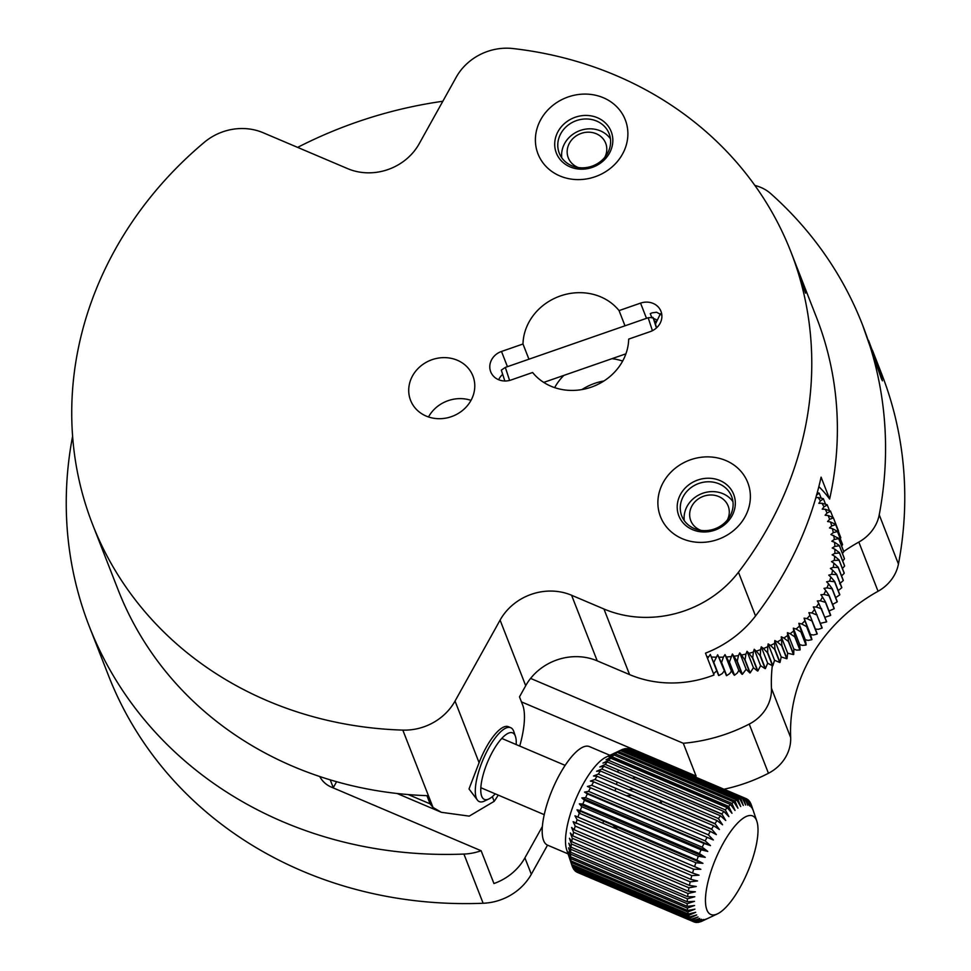 <?xml version="1.0" encoding="UTF-8"?>
<svg xmlns="http://www.w3.org/2000/svg" width="971" height="971" viewBox="0 0 971 971"><rect width="100%" height="100%" fill="white"/><g stroke="black" fill="none" stroke-linecap="round" stroke-linejoin="round"><path stroke-width="1.46" d="M651.784 317.493L650.267 313.633L652.136 312.832L656.59 312.249L661.834 315.065M805.517 293.145L795.892 264.646L803.478 284.879L805.517 293.145M795.273 263.068L795.892 264.646M528.928 359.209L522.993 344.001L501.497 351.466A16.738 15.038 -21.3 0 0 490.719 371.808A16.738 15.038 -21.3 0 0 511.122 379.977L532.618 372.5A53.539 48.125 158.7 0 0 550.97 386.227A53.539 48.125 158.7 0 0 628.686 339.097L650.182 331.633A16.738 15.038 -21.3 0 0 660.96 311.29A16.738 15.038 -21.3 0 0 653.143 303.413A16.738 15.038 -21.3 0 0 640.557 303.122L619.061 310.599L624.996 325.807M651.954 317.942L650.267 313.633M657.331 320.127L653.471 318.439M656.699 321.437A16.738 15.038 -21.3 0 0 654.527 321.243M725.895 460.545A46.851 42.105 158.7 0 1 747.767 482.599A46.851 42.105 158.7 0 1 734.258 529.996A46.851 42.105 158.7 0 1 682.37 538.735A46.851 42.105 158.7 0 1 660.486 516.681A46.851 42.105 158.7 0 1 674.008 469.284A46.851 42.105 158.7 0 1 725.895 460.545M603.392 97.755A46.851 42.105 158.7 0 1 625.275 119.809A46.851 42.105 158.7 0 1 611.754 167.206A46.851 42.105 158.7 0 1 559.879 175.945A46.851 42.105 158.7 0 1 537.995 153.891A46.851 42.105 158.7 0 1 551.516 106.494A46.851 42.105 158.7 0 1 603.392 97.755M522.993 344.001A53.539 48.125 158.7 0 1 600.709 296.871A53.539 48.125 158.7 0 1 619.061 310.599M492.346 796.645L494.178 801.342L469.224 816.125L441.38 812.314L433.042 807.496L402.819 730.107A53.539 48.125 -21.3 0 0 455.035 701.074L500.089 620.117A53.539 48.125 158.7 0 1 571.603 595.259L597.214 660.85L629.56 674.59A107.089 96.25 158.7 0 0 714.013 675.003L705.48 653.143A107.089 96.25 -21.3 0 0 755.535 615.966A374.806 336.876 158.7 0 0 821.09 477.162L829.635 499.033A120.477 108.279 158.7 0 0 818.844 486.629M402.819 730.107A374.806 336.876 158.7 0 1 92.609 524.474A374.806 336.876 158.7 0 1 204.347 142.276A53.539 48.125 -21.3 0 1 263.129 132.724L347.654 168.638A53.539 48.125 158.7 0 0 419.169 143.781L456.2 77.243A53.539 48.125 -21.3 0 1 513.028 48.55A374.806 336.876 158.7 0 1 615.832 75.41A374.806 336.876 158.7 0 1 790.904 251.853A374.806 336.876 158.7 0 1 738.458 572.235L755.535 615.966M797.155 267.887L816.502 317.444A374.806 336.876 158.7 0 1 829.635 499.033M426.208 416.086A33.463 30.077 -21.3 0 0 463.264 409.847A33.463 30.077 -21.3 0 0 472.926 375.995A33.463 30.077 -21.3 0 0 457.292 360.241A33.463 30.077 -21.3 0 0 420.237 366.48A33.463 30.077 -21.3 0 0 410.575 400.331A33.463 30.077 -21.3 0 0 426.208 416.086M471.008 400.368A33.463 30.077 -21.3 0 0 428.502 416.96M571.603 595.259L603.95 608.999A107.089 96.25 -21.3 0 0 738.458 572.235M597.214 660.85A53.539 48.125 -21.3 0 0 525.699 685.708L500.089 620.117M509.472 727.376A40.163 12.963 113 0 0 479.091 762.696L469.005 788.962L477.137 799.716M494.178 801.342A66.926 21.593 113 0 0 498.244 795.115M519.728 746.068A66.926 21.593 113 0 0 522.689 705.08L519.485 696.875L525.699 685.708M408.245 794.569L430.117 803.854L433.042 807.496M430.117 803.854L426.912 795.662A374.806 336.876 158.7 0 1 118.219 590.077L92.609 524.474M554.647 387.623A53.539 48.125 158.7 0 1 563.823 375.425M611.997 358.675A53.539 48.125 158.7 0 1 622.654 361.066M502.602 374.381A16.738 15.038 -21.3 0 0 498.657 379.734M868.535 340.396L879.896 370.788L882.445 380.814L881.377 378.69L862.454 324.702A414.969 372.973 158.7 0 1 879.228 514.836L898.442 564.042A40.163 36.097 158.7 0 1 878.051 591.266L858.837 542.061A40.163 36.097 -21.3 0 0 879.228 514.836M319.775 776.533A26.775 24.069 158.7 0 0 331.366 787.117L481.131 850.742A53.539 48.125 158.7 0 1 463.92 854.067A414.969 372.973 158.7 0 1 283.18 821.879A414.969 372.973 158.7 0 1 89.344 626.538A414.969 372.973 158.7 0 1 72.607 436.21M89.344 626.538L108.558 675.743A414.969 372.973 -21.3 0 0 302.382 871.072A414.969 372.973 -21.3 0 0 483.133 903.261L463.92 854.067M862.454 324.702A414.969 372.973 158.7 0 0 770.792 193.678A40.163 36.097 -21.3 0 0 760.9 187.452A40.163 36.097 -21.3 0 0 754.904 185.461M336.597 781.716L333.284 787.663A26.775 24.069 -21.3 0 0 333.162 787.869M297.624 147.386A414.969 372.973 158.7 0 1 442.837 101.263M481.131 850.742L493.936 883.537A53.539 48.125 158.7 0 0 524.91 857.854L542.376 826.491M609.934 755.304L589.409 746.59A53.539 17.284 113 0 0 547.717 801.997A53.539 17.284 113 0 0 547.535 845.146L531.319 874.252A53.539 48.125 158.7 0 1 483.133 903.261M858.837 542.061A167.328 150.396 -21.3 0 0 843.75 551.467L838.628 538.335L830.909 534.523L833.276 532.654A109.772 98.654 -21.3 0 0 832.402 528.625L837.39 531.283A113.777 102.271 158.7 0 1 837.439 531.525L842.561 544.646A113.777 102.271 -21.3 0 0 842.512 544.403L837.39 531.283M772.309 665.73A167.328 150.396 -21.3 0 0 771.46 688.318L790.661 737.511A167.328 150.396 158.7 0 1 878.051 591.266M790.661 737.511A40.163 36.097 158.7 0 1 768.449 773.28A160.628 144.376 158.7 0 1 724.014 789.229M898.442 564.042A414.969 372.973 -21.3 0 0 881.656 373.896L872.431 350.252M768.449 773.28L749.236 724.087A40.163 36.097 -21.3 0 0 771.46 688.318M749.236 724.087A160.628 144.376 158.7 0 1 683.293 743.276L530.603 678.413M693.537 776.278A160.628 144.376 158.7 0 0 696.098 776.072L683.293 743.276M696.098 776.072L521.439 701.875M603.889 380.996A53.539 48.125 -21.3 0 0 581.932 389.565M606.232 123.79A29.446 26.472 158.7 0 1 602.226 161.793A29.446 26.472 158.7 0 1 561.311 160.834A29.446 26.472 158.7 0 1 565.316 122.832A29.446 26.472 158.7 0 1 606.232 123.79M563.775 160.251A26.775 24.069 -21.3 0 0 597.165 163.783A26.775 24.069 -21.3 0 0 609.133 133.67A26.775 24.069 -21.3 0 0 604.617 126.57A26.775 24.069 -21.3 0 0 571.227 123.026A26.775 24.069 -21.3 0 0 559.26 153.139A26.775 24.069 -21.3 0 0 563.775 160.251M728.723 486.58A29.446 26.472 158.7 0 1 724.718 524.583A29.446 26.472 158.7 0 1 683.802 523.624A29.446 26.472 158.7 0 1 687.808 485.621A29.446 26.472 158.7 0 1 728.723 486.58M686.266 523.041A26.775 24.069 -21.3 0 0 719.657 526.573A26.775 24.069 -21.3 0 0 731.624 496.46A26.775 24.069 -21.3 0 0 727.109 489.36A26.775 24.069 -21.3 0 0 693.731 485.828A26.775 24.069 -21.3 0 0 681.751 515.941A26.775 24.069 -21.3 0 0 686.266 523.041M604.824 157.278A20.075 18.048 -21.3 0 0 600.588 136.316A20.075 18.048 -21.3 0 0 572.562 138.926A20.075 18.048 -21.3 0 0 573.363 164.706A20.075 18.048 -21.3 0 0 578.425 167.582M561.784 157.824A26.775 24.069 158.7 0 1 576.191 132.25A26.775 24.069 158.7 0 1 606.183 134.314A26.775 24.069 158.7 0 1 610.443 138.829M727.315 520.068A20.075 18.048 -21.3 0 0 719.523 496.885A20.075 18.048 -21.3 0 0 692.384 505.163A20.075 18.048 -21.3 0 0 699.399 529.729A20.075 18.048 -21.3 0 0 700.916 530.372M684.276 520.614A26.775 24.069 158.7 0 1 696.11 496.582A26.775 24.069 158.7 0 1 723.941 494.142A26.775 24.069 158.7 0 1 732.947 501.619M817.279 492.6L819.123 493.147M729.427 662.088A113.777 102.271 158.7 0 1 729.148 662.113L734.27 675.233A113.777 102.271 -21.3 0 0 734.549 675.209L729.427 662.088L732.389 653.993L733.979 656.238A109.772 98.654 -21.3 0 0 738.482 655.559L737.256 661.178A113.777 102.271 158.7 0 1 736.977 661.215L742.099 674.335A113.777 102.271 -21.3 0 0 742.378 674.299L737.256 661.178M736.977 661.215L733.979 656.238M745.036 659.758A113.777 102.271 158.7 0 1 744.757 659.819L749.879 672.927A113.777 102.271 -21.3 0 0 750.158 672.879L745.036 659.758L745.971 654.053A109.772 98.654 -21.3 0 1 741.504 655.012L739.744 652.888L738.482 655.559M744.757 659.819L741.504 655.012M752.464 657.913L748.957 653.313A109.772 98.654 -21.3 0 0 753.362 652.075L752.731 657.84A113.777 102.271 158.7 0 1 752.464 657.913L757.586 671.034A113.777 102.271 -21.3 0 0 757.853 670.961L752.731 657.84M760.026 655.546L756.288 651.14A109.772 98.654 -21.3 0 0 760.621 649.623L760.305 655.449A113.777 102.271 158.7 0 1 760.026 655.546L765.148 668.655A113.777 102.271 -21.3 0 0 765.427 668.57L760.305 655.449M767.442 652.694L763.485 648.507A109.772 98.654 -21.3 0 0 767.709 646.722L767.709 652.585A113.777 102.271 158.7 0 1 767.442 652.694L772.564 665.815A113.777 102.271 -21.3 0 0 772.831 665.705L767.709 652.585M774.919 649.259A113.777 102.271 158.7 0 1 774.664 649.381L779.786 662.501A113.777 102.271 -21.3 0 0 780.041 662.38L774.919 649.259L774.603 643.397A109.772 98.654 -21.3 0 1 770.501 645.436L768.134 643.882L767.709 646.722M774.664 649.381L770.501 645.436M788.367 641.455L783.864 638.008A109.772 98.654 -21.3 0 0 787.651 635.483L788.598 641.297A113.777 102.271 158.7 0 1 788.367 641.455L793.489 654.575A113.777 102.271 -21.3 0 0 793.72 654.418L788.598 641.297M795.006 636.709A113.777 102.271 158.7 0 1 794.788 636.879L799.91 650A113.777 102.271 -21.3 0 0 800.128 649.83L795.006 636.709L793.744 630.944A109.772 98.654 -21.3 0 1 790.139 633.699L787.432 632.667L787.651 635.483M794.788 636.879L790.139 633.699M801.087 631.745A113.777 102.271 158.7 0 1 800.881 631.927L806.003 645.047A113.777 102.271 -21.3 0 0 806.209 644.865L799.509 626.04A109.772 98.654 -21.3 0 1 796.099 629.014L793.319 628.152L793.744 630.944M800.881 631.927L796.099 629.014M806.816 626.416A113.777 102.271 158.7 0 1 806.61 626.611L811.732 639.731A113.777 102.271 -21.3 0 0 811.938 639.537L804.923 620.809A109.772 98.654 -21.3 0 1 801.73 623.977L798.866 623.309L799.509 626.04M806.61 626.611L801.73 623.977M812.144 620.76A113.777 102.271 158.7 0 1 811.962 620.967L817.084 634.087A113.777 102.271 -21.3 0 0 817.266 633.881L809.948 615.262A109.772 98.654 -21.3 0 1 806.986 618.612L804.073 618.139L804.923 620.809M811.962 620.967L806.986 618.612M817.06 614.801A113.777 102.271 158.7 0 1 816.89 615.019L822.012 628.128A113.777 102.271 -21.3 0 0 822.182 627.921L814.572 609.424A109.772 98.654 -21.3 0 1 811.853 612.944L808.904 612.665L809.948 615.262M816.89 615.019L811.853 612.944M821.539 608.562A113.777 102.271 158.7 0 1 821.393 608.793L826.515 621.913A113.777 102.271 -21.3 0 0 826.661 621.683L818.759 603.343A109.772 98.654 -21.3 0 1 816.308 607.009L813.322 606.924L814.572 609.424M821.393 608.793L816.308 607.009M825.568 602.093A113.777 102.271 158.7 0 1 825.423 602.323L830.545 615.444A113.777 102.271 -21.3 0 0 830.691 615.201L825.568 602.093L822.51 597.031A109.772 98.654 -21.3 0 1 820.325 600.831L817.327 600.928L818.759 603.343M825.423 602.323L820.325 600.831M828.991 595.648L823.881 594.434A109.772 98.654 -21.3 0 0 825.787 590.526L829.1 595.405A113.777 102.271 158.7 0 1 828.991 595.648L834.113 608.756A113.777 102.271 -21.3 0 0 834.223 608.514L829.1 595.405M832.147 588.535A113.777 102.271 158.7 0 1 832.05 588.778L837.172 601.899A113.777 102.271 -21.3 0 0 837.269 601.656L832.147 588.535L828.579 583.862A109.772 98.654 -21.3 0 1 826.964 587.868L823.978 588.353L825.787 590.526M832.05 588.778L826.964 587.868M834.599 581.775L829.562 581.144A109.772 98.654 -21.3 0 0 830.873 577.053L834.684 581.52A113.777 102.271 158.7 0 1 834.599 581.775L839.721 594.895A113.777 102.271 -21.3 0 0 839.806 594.64L834.684 581.52M836.686 574.395A113.777 102.271 158.7 0 1 836.626 574.65L841.748 587.771A113.777 102.271 -21.3 0 0 841.808 587.516L836.686 574.395L832.657 570.159A109.772 98.654 -21.3 0 1 831.649 574.298L828.736 575.16L830.873 577.053M836.626 574.65L831.649 574.298M838.119 567.452L833.239 567.367A109.772 98.654 -21.3 0 0 833.931 563.204L838.167 567.198A113.777 102.271 158.7 0 1 838.119 567.452L843.241 580.573A113.777 102.271 -21.3 0 0 843.289 580.318L838.167 567.198M839.102 559.951A113.777 102.271 158.7 0 1 839.078 560.218L844.2 573.339A113.777 102.271 -21.3 0 0 844.224 573.072L839.102 559.951L834.684 556.213A109.772 98.654 -21.3 0 1 834.295 560.388L831.504 561.614L833.931 563.204M839.078 560.218L834.295 560.388M839.49 552.705A113.777 102.271 158.7 0 1 839.49 552.972L844.612 566.093A113.777 102.271 -21.3 0 0 844.612 565.826L839.49 552.705L834.902 549.222A109.772 98.654 -21.3 0 1 834.829 553.397L832.135 554.793L834.684 556.213M839.49 552.972L834.829 553.397M839.332 545.496A113.777 102.271 158.7 0 1 839.357 545.751L844.467 558.871A113.777 102.271 -21.3 0 0 844.454 558.604L839.332 545.496L834.587 542.279A109.772 98.654 -21.3 0 1 834.842 546.418L832.232 547.984L834.902 549.222M839.357 545.751L834.842 546.418M837.439 531.525L833.276 532.654M835.606 524.364A113.777 102.271 158.7 0 1 835.679 524.607L840.801 537.728A113.777 102.271 -21.3 0 0 840.728 537.473L835.606 524.364L830.533 521.985A109.772 98.654 -21.3 0 1 831.71 525.942L829.477 527.945L832.402 528.625M835.679 524.607L831.71 525.942M833.288 517.604A113.777 102.271 158.7 0 1 833.385 517.846L838.507 530.967A113.777 102.271 -21.3 0 0 838.41 530.724L833.288 517.604L828.154 515.528A109.772 98.654 -21.3 0 1 829.635 519.376L827.547 521.5L830.533 521.985M833.385 517.846L829.635 519.376M830.569 511.28L827.049 512.991A109.772 98.654 -21.3 0 0 825.277 509.265L830.46 511.049A113.777 102.271 158.7 0 1 830.569 511.28L832.997 517.482M827.256 504.944L823.991 506.813A109.772 98.654 -21.3 0 0 821.927 503.245L827.134 504.726A113.777 102.271 158.7 0 1 827.256 504.944L829.513 510.722M823.457 498.876L820.446 500.89A109.772 98.654 -21.3 0 0 818.104 497.48L823.311 498.669A113.777 102.271 158.7 0 1 823.457 498.876L825.568 504.277M816.441 495.234L819.184 493.098L821.163 498.172M815.846 497.698L818.104 497.48M820.446 500.89L818.844 503.342L821.927 503.245M823.991 506.813L822.219 509.168L825.277 509.265M827.049 512.991L825.119 515.237L828.154 515.528M840.255 538.65L840.801 537.728M841.651 546.054L842.561 544.646M842.464 553.519L843.787 551.71A113.777 102.271 -21.3 0 0 843.75 551.455L843.69 551.467M834.587 542.279L831.831 541.211L834.32 539.5L838.665 538.589L843.787 551.71M842.731 561.007L844.467 558.871M842.427 568.484L844.612 566.093M841.578 575.924L844.2 573.339M839.636 583.765L843.241 580.573M833.239 567.367L830.375 568.411L832.657 570.159M838.058 590.696L841.748 587.771M835.691 597.602L839.721 594.895M829.562 581.144L826.6 581.811L828.579 583.862M832.608 604.387L837.172 601.899M829.028 610.965L834.113 608.756M823.881 594.434L820.883 594.738L822.51 597.031M824.949 617.289L830.545 615.444M820.398 623.333L826.515 621.913M815.385 629.062L818.262 629.342L822.012 628.128M804.073 618.139L810.482 634.536L813.395 635.01L817.084 634.087M811.938 639.537L810.482 634.536M798.866 623.309L805.275 639.707L808.127 640.375L811.732 639.731M806.209 644.865L805.275 639.707M793.319 628.152L799.716 644.562L802.507 645.412L806.003 645.047M800.128 649.83L799.716 644.562M787.432 632.667L793.841 649.065L796.536 650.097L799.91 650M793.72 654.418L793.841 649.065M783.864 638.008L781.267 636.794L787.663 653.192L793.489 654.575M781.267 636.794L781.886 645.497A113.777 102.271 158.7 0 1 781.643 645.63L777.31 641.928A109.772 98.654 -21.3 0 0 781.254 639.634M781.643 645.63L786.765 658.751A113.777 102.271 -21.3 0 0 787.008 658.605L781.886 645.497M787.008 658.605L787.663 653.192M777.31 641.928L774.822 640.544L781.218 656.942L786.765 658.751M774.822 640.544L774.603 643.397M780.041 662.38L781.218 656.942M768.134 643.882L774.542 660.28L779.786 662.501M772.831 665.705L774.542 660.28M763.485 648.507L761.264 646.807L767.66 663.205L772.564 665.815M761.264 646.807L760.621 649.623M765.427 668.57L767.66 663.205M756.288 651.14L754.212 649.283L760.609 665.681L765.148 668.655M754.212 649.283L753.362 652.075M757.853 670.961L760.609 665.681M748.957 653.313L747.027 651.31L753.423 667.72L757.586 671.034M747.027 651.31L745.971 654.053M750.158 672.879L753.423 667.72M739.744 652.888L746.141 669.286L749.879 672.927M742.378 674.299L746.141 669.286M732.389 653.993L738.797 670.391L742.099 674.335M734.549 675.209L737.341 672.988L738.797 670.391M721.587 662.513A113.777 102.271 158.7 0 1 721.307 662.513L726.429 675.634A113.777 102.271 -21.3 0 0 726.709 675.634L721.587 662.513L723.383 657.136A109.772 98.654 -21.3 0 1 718.856 657.233L717.642 654.782L713.782 662.416A113.777 102.271 158.7 0 1 713.503 662.404L718.625 675.525A113.777 102.271 -21.3 0 0 718.904 675.537L713.782 662.416M721.307 662.513L718.856 657.233M734.27 675.233L731.418 671.022L725.009 654.624L723.383 657.136M726.709 675.634L729.779 673.534L731.418 671.022M717.642 654.782L726.429 675.634M718.904 675.537L722.23 673.595L724.05 671.179M713.503 662.404L711.342 656.991A109.772 98.654 -21.3 0 0 715.833 657.197M717.787 673.401A109.772 98.654 158.7 0 1 717.739 673.401L710.311 654.466L707.556 658.472M713.527 673.765L716.719 670.864M706.839 656.614A109.772 98.654 -21.3 0 0 708.332 656.76M711.342 656.991L710.311 654.466M729.148 662.113L725.009 654.624M726.417 656.979A109.772 98.654 -21.3 0 0 730.945 656.59M834.32 539.5A109.772 98.654 -21.3 0 0 833.761 535.397M516.184 744.563A36.145 11.664 113 0 0 515.443 736.419A36.145 11.664 113 0 0 515.285 735.982A36.145 11.664 113 0 0 492.746 751.384A36.145 11.664 113 0 0 481.713 796.293A36.145 11.664 113 0 0 488.874 798.963A36.145 11.664 113 0 0 495.246 793.841M488.874 798.963L484.311 801.124A40.163 12.963 -67 0 1 479.298 801.609A40.163 12.963 -67 0 1 476.348 798.162A40.163 12.963 -67 0 1 485.718 753.775A40.163 12.963 -67 0 1 510.71 727.692A40.163 12.963 -67 0 1 513.659 731.139A40.163 12.963 -67 0 1 513.829 731.636L515.443 736.419M615.092 790.928A53.539 17.284 113 0 0 615.735 788.306M616.549 784.544A53.539 17.284 113 0 0 617.01 781.971M618.054 772.273A53.539 17.284 113 0 0 618.078 769.869M616.476 760.645A53.539 17.284 113 0 0 616.136 759.941M753.775 812.181L751.433 805.214A66.926 21.593 113 0 0 750.765 803.539L752.743 809.571L750.243 802.495A66.926 21.593 113 0 0 749.381 801.184L751.396 807.532L748.714 800.42A66.926 21.593 113 0 0 747.67 799.485L749.77 806.088L746.881 798.987A66.926 21.593 113 0 0 746.238 798.672A66.926 21.593 113 0 0 745.643 798.453L747.852 805.262L744.745 798.223A66.926 21.593 113 0 0 743.349 798.101L745.692 805.056L742.342 798.15A66.926 21.593 113 0 0 740.8 798.417L743.301 805.493L739.696 798.745L623.079 749.199A66.926 21.593 113 0 0 621.416 749.879L606.05 757.137A53.539 17.284 113 0 0 571.045 811.902A53.539 17.284 113 0 0 566.688 849.795L572.077 865.78L688.694 915.325A66.926 21.593 113 0 0 689.361 917.012L696.717 914.937L689.883 918.044A66.926 21.593 113 0 0 690.745 919.355L698.052 916.976L691.413 920.132A66.926 21.593 113 0 0 692.469 921.054L699.69 918.42L693.245 921.564A66.926 21.593 113 0 0 693.889 921.88A66.926 21.593 113 0 0 694.483 922.098L701.596 919.246L695.382 922.316A66.926 21.593 113 0 0 696.777 922.45L703.769 919.452L697.785 922.401A66.926 21.593 113 0 0 699.326 922.122L706.16 919.027L700.431 921.795A66.926 21.593 113 0 0 702.106 921.127L717.46 913.857A53.539 17.284 113 0 0 752.476 859.092A53.539 17.284 113 0 0 756.834 821.199A53.539 17.284 113 0 0 736.431 824.318A53.539 17.284 113 0 0 710.978 871.363A53.539 17.284 113 0 0 717.46 913.857M619.85 750.619L620.214 750.474A66.926 21.593 113 0 0 618.43 751.542L611.997 754.685L617.168 752.416A66.926 21.593 113 0 0 615.298 753.86L609.072 756.943L613.975 754.989A66.926 21.593 113 0 0 612.021 756.797L606.05 759.759L610.662 758.181A66.926 21.593 113 0 0 608.659 760.329L602.942 763.109L607.276 761.932A66.926 21.593 113 0 0 605.236 764.42L599.787 766.969L603.841 766.228A66.926 21.593 113 0 0 601.802 769.008L596.619 771.277L600.406 771.01A66.926 21.593 113 0 0 598.379 774.057L593.487 775.999L596.995 776.23A66.926 21.593 113 0 0 595.017 779.507L590.404 781.085L593.669 781.837A66.926 21.593 113 0 0 591.74 785.296L587.406 786.474L590.441 787.748A66.926 21.593 113 0 0 588.596 791.365L584.542 792.105L587.358 793.914A66.926 21.593 113 0 0 585.61 797.652L581.835 797.907L584.445 800.262A66.926 21.593 113 0 0 582.818 804.073L579.311 803.842L581.75 806.719A66.926 21.593 113 0 0 580.257 810.567L577.005 809.826L579.286 813.225A66.926 21.593 113 0 0 577.951 817.072L574.929 815.798L577.09 819.706L693.707 869.251A66.926 21.593 113 0 0 692.541 873.05L699.059 875.199L691.801 875.636A66.926 21.593 113 0 0 690.818 879.338L697.53 880.952L690.199 881.85A66.926 21.593 113 0 0 689.41 885.418L572.793 835.873L570.353 832.997L572.32 838.289L688.925 887.822A66.926 21.593 113 0 0 688.342 891.232L695.382 891.791L688.002 893.502A66.926 21.593 113 0 0 687.614 896.694L694.775 896.743L687.419 898.818A66.926 21.593 113 0 0 687.25 901.768L694.508 901.331L687.201 903.698A66.926 21.593 113 0 0 687.237 906.38L694.568 905.482L687.347 908.116A66.926 21.593 113 0 0 687.589 910.482L694.957 909.159L687.844 912A66.926 21.593 113 0 0 688.305 914.039L695.673 912.327L688.694 915.325M620.335 750.534L621.561 749.94M742.342 798.15L625.725 748.605A66.926 21.593 113 0 0 624.195 748.872L623.285 749.284M621.707 750L620.445 750.571M744.745 798.223L628.128 748.677A66.926 21.593 113 0 0 626.744 748.556L626.174 748.787M746.238 798.672L629.621 749.127A66.926 21.593 113 0 0 629.038 748.908L628.844 748.981M633.942 768.073L634.694 767.818M632.182 778.269L635.52 777.504A66.926 21.593 113 0 0 635.544 777.298M628.71 789.714L633.323 789.156A66.926 21.593 113 0 0 633.371 788.925M626.283 795.686L631.72 795.358A66.926 21.593 113 0 0 631.781 795.128M756.834 821.199L751.433 805.214M739.696 798.745A66.926 21.593 113 0 0 738.021 799.424L740.703 806.537L736.831 800.019A66.926 21.593 113 0 0 735.047 801.087L737.936 808.2L733.785 801.961A66.926 21.593 113 0 0 731.903 803.405L735.023 810.445L730.58 804.534A66.926 21.593 113 0 0 728.638 806.343L731.988 813.261L727.279 807.726A66.926 21.593 113 0 0 725.276 809.875L728.881 816.623L723.88 811.477A66.926 21.593 113 0 0 721.854 813.965L725.725 820.471L720.446 815.774A66.926 21.593 113 0 0 718.419 818.553L722.57 824.792L717.011 820.556A66.926 21.593 113 0 0 714.996 823.602L719.426 829.513L713.612 825.775A66.926 21.593 113 0 0 711.622 829.052L716.343 834.599L710.274 831.37A66.926 21.593 113 0 0 708.357 834.842L713.345 839.976L707.046 837.293A66.926 21.593 113 0 0 705.201 840.91L710.481 845.607L703.963 843.459A66.926 21.593 113 0 0 702.227 847.198L707.774 851.421L701.062 849.807A66.926 21.593 113 0 0 699.436 853.618L705.249 857.344L698.355 856.264A66.926 21.593 113 0 0 696.875 860.112L702.943 863.328L695.904 862.77A66.926 21.593 113 0 0 694.568 866.618L700.868 869.312L693.707 869.251M591.679 781.376A53.539 17.284 113 0 0 591.885 780.575M579.384 813.273A53.539 17.284 113 0 0 580.403 811.271M602.712 823.177A53.539 17.284 113 0 0 603.719 821.175M711.622 829.052L595.017 779.507M596.995 776.23L713.612 825.775M714.996 823.602L598.379 774.057M600.406 771.01L717.011 820.556M718.419 818.553L601.802 769.008M603.841 766.228L720.446 815.774M721.854 813.965L605.236 764.42M607.276 761.932L723.88 811.477M725.276 809.875L608.659 760.329M610.662 758.181L727.279 807.726M728.638 806.343L612.021 756.797M613.975 754.989L730.58 804.534M610.516 757.55L729.488 808.09M731.903 803.405L615.298 753.86M617.168 752.416L733.785 801.961M735.047 801.087L618.43 751.542M620.214 750.474L736.831 800.019M735.302 804.243L736.54 804.765M738.021 799.424L621.416 749.879M738.992 803.66L739.744 803.976M740.8 798.417L624.195 748.872M743.349 798.101L626.744 748.556M745.643 798.453L629.038 748.908M747.67 799.485L746.966 799.194M739.052 803.745L739.768 804.061M635.52 777.504L722.023 814.256M633.323 789.156L715.263 823.966M718.322 828.045L714.79 826.539M631.72 795.358L711.974 829.465M618.309 830.096L613.029 825.399L615.772 826.297M613.029 825.399L702.191 863.28M695.891 922.074L695.236 921.795M694.666 922.013L695.382 922.316M576.556 871.812L693.245 921.564M576.64 872.019A66.926 21.593 113 0 0 577.284 872.334L693.889 921.88M692.469 921.054L575.852 871.509A66.926 21.593 113 0 1 574.796 870.586L691.413 920.132M690.745 919.355L574.14 869.81A66.926 21.593 113 0 1 573.278 868.499L689.883 918.044M572.939 867.552L573.278 868.499M689.361 917.012L572.744 867.467A66.926 21.593 113 0 1 572.077 865.78L569.734 858.813L571.688 864.493L688.305 914.039M687.589 910.482L570.984 860.937L569.018 855.645L571.227 862.454L687.844 912M571.227 862.454A66.926 21.593 113 0 0 571.688 864.493M687.237 906.38L570.632 856.835L568.63 851.968L570.73 858.57L687.347 908.116M570.73 858.57A66.926 21.593 113 0 0 570.984 860.937M687.25 901.768L570.632 852.222L568.569 847.817L570.584 854.152L687.201 903.698M570.584 854.152A66.926 21.593 113 0 0 570.632 856.835M687.614 896.694L571.009 847.149L568.836 843.241L570.814 849.273L687.419 898.818M570.814 849.273A66.926 21.593 113 0 0 570.632 852.222M688.342 891.232L571.725 841.687L569.443 838.276L571.385 843.957L688.002 893.502M571.385 843.957A66.926 21.593 113 0 0 571.009 847.149M572.32 838.289A66.926 21.593 113 0 0 571.725 841.687M689.41 885.418L696.292 886.499L688.925 887.822M690.818 879.338L574.201 829.792L571.591 827.45L573.582 832.305L690.199 881.85M573.582 832.305A66.926 21.593 113 0 0 572.793 835.873M692.541 873.05L573.121 821.697L575.184 826.09L691.801 875.636M575.184 826.09A66.926 21.593 113 0 0 574.201 829.792M577.09 819.706A66.926 21.593 113 0 0 575.924 823.505M574.929 815.798L700.868 869.312M694.568 866.618L577.951 817.072M579.286 813.225L695.904 862.77M593.669 781.837L710.274 831.37M708.357 834.842L591.74 785.296M590.441 787.748L707.046 837.293M705.201 840.91L588.596 791.365M584.542 792.105L710.481 845.607M587.358 793.914L703.963 843.459M702.227 847.198L585.61 797.652M581.835 797.907L707.774 851.421M584.445 800.262L701.062 849.807M699.436 853.618L582.818 804.073M579.311 803.842L705.249 857.344M581.75 806.719L698.355 856.264M696.875 860.112L580.257 810.567M577.005 809.826L702.943 863.328M735.387 804.376L736.588 804.886M655.498 323.926L653.01 317.396L656.445 327.943M653.01 317.396L648.179 317.748L652.415 330.686M504.847 380.996L501.315 370.133L505.321 367.414L509.593 380.438M659.94 802.981L660.972 800.905M661.894 801.293L660.863 803.369M655.474 324.193L656.602 327.797M646.492 318.33L640.557 303.122M629.56 674.59L603.95 608.999M455.035 701.074L479.091 762.696M507.432 366.674L501.497 351.466M330.237 779.859L333.284 787.663M524.91 857.854L531.319 874.252M795.31 263.141L790.904 251.853M397.066 793.477L441.38 812.314M510.71 727.692L508.379 726.696M501.764 738.433L565.171 765.379M480.827 787.712L544.233 814.657M547.535 845.146L568.059 853.873M505.321 367.414L648.179 317.748M543.711 382.404L625.907 353.832M655.413 324.096L660.426 313.742"/></g></svg>
